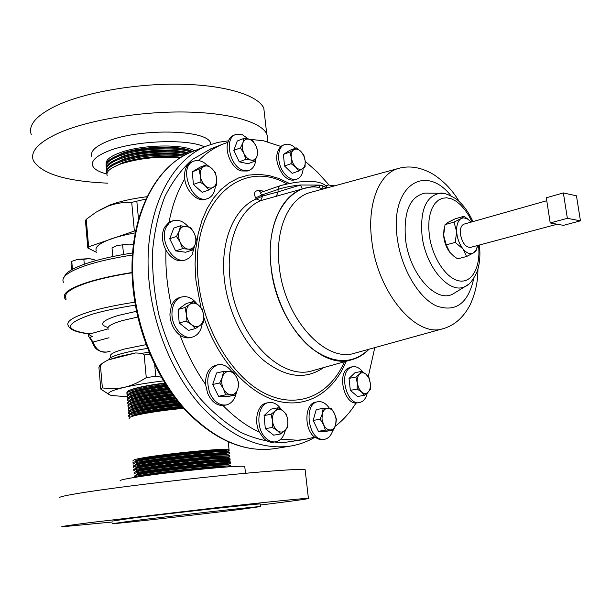 <?xml version="1.0" encoding="UTF-8"?>
<svg xmlns="http://www.w3.org/2000/svg" width="611" height="611" viewBox="0 0 611 611"><rect width="100%" height="100%" fill="white"/><g stroke="black" fill="none" stroke-linecap="round" stroke-linejoin="round"><path stroke-width="0.92" d="M215.339 186.019C214.881 192.129 212.59 196.207 208.466 198.247L207.885 198.483C192.266 205.357 177.434 166.589 193.687 161.174L193.74 161.159C197.956 159.685 202.264 160.853 206.663 164.672L203.562 166.696C206.136 165.329 208.863 165.894 211.742 168.384C214.537 171.095 216.164 174.509 216.638 178.626C216.905 182.704 215.828 185.591 213.422 187.279C210.879 188.707 208.152 188.188 205.227 185.713L208.909 189.929L216.493 185.171L216.638 178.626L215.37 172.615L211.742 168.384L206.678 164.665L200.003 167.2L192.305 171.813L198.995 169.278L200.255 175.365C200.011 171.225 201.111 168.338 203.562 166.696L198.995 169.278M207.748 198.529L205.907 199.186C197.819 202.623 186.118 191.564 184.743 178.886C183.949 170.263 186.279 164.611 191.724 161.938L191.969 161.846M182.506 407.086C156.966 409.698 140.186 412.494 132.159 415.48L130.83 416.893M128.99 418.764L130.212 417.16C135.459 414.579 159.822 410.516 183.606 408.339M181.765 406.239C155.431 408.965 138.178 411.875 130.013 414.953L128.799 416.587L130.258 417.137M179.848 403.97C155.377 406.559 139.377 409.309 131.861 412.211L130.51 413.624M128.7 415.526L129.914 413.884C137.91 410.829 154.904 407.942 180.894 405.215M179.138 403.115C153.865 405.826 137.391 408.683 129.715 411.677L128.509 413.357L129.876 413.899M177.312 400.854C153.873 403.42 138.628 406.116 131.564 408.935L130.204 410.355M128.409 412.295L129.624 410.607C137.139 407.636 153.369 404.795 178.305 402.099M176.632 399.999C152.383 402.68 136.65 405.483 129.425 408.408L128.218 410.126L129.501 410.668M174.891 397.738C152.46 400.281 137.918 402.924 131.273 405.673L129.891 407.086M128.119 409.065L129.326 407.338C136.421 404.436 151.925 401.648 175.838 398.975M174.242 396.875C150.993 399.533 135.955 402.282 129.127 405.139L127.928 406.895L129.135 407.438M172.577 394.622C151.116 397.135 137.254 399.731 130.975 402.412L129.593 403.818M127.836 405.841L129.127 404.031C135.925 401.206 150.711 398.479 173.478 395.852M171.951 393.751C149.664 396.379 135.298 399.082 128.837 401.878L127.638 403.672L128.776 404.207M170.362 391.506C149.84 393.98 136.62 396.531 130.685 399.151L129.288 400.549M127.546 402.618L128.952 400.709C135.512 397.96 149.603 395.302 171.217 392.728M169.751 390.628C148.404 393.224 134.672 395.882 128.547 398.616L127.348 400.449L128.417 400.984M168.239 388.39C148.626 390.834 136.016 393.339 130.387 395.89L128.99 397.287M127.256 399.395L128.776 397.387C135.115 394.714 148.542 392.117 169.056 389.604M167.651 387.504C147.205 390.07 134.076 392.682 128.249 395.355L127.057 397.234L128.066 397.753M166.2 385.274C147.472 387.687 135.436 390.139 130.097 392.636L128.7 394.026M126.966 396.18L128.608 394.064C134.748 391.46 147.541 388.932 166.986 386.48M165.634 384.38C146.06 386.908 133.496 389.482 127.959 392.102L126.775 394.019L127.722 394.538M166.704 386.053C148.427 388.375 136.398 390.773 130.609 393.232L130.678 393.24M126.676 392.965L128.447 390.742C134.397 388.214 146.579 385.755 164.993 383.357M226.185 451.697L226.727 451.483M227.093 451.285L227.04 450.773C224.932 448.314 145.991 456.616 136.207 460.381L134.97 461.404M132.977 463.153L132.961 462.642L134.252 462.107C143.249 458.64 216.271 450.536 227.368 451.743L225.26 451.315C214.568 450.147 144.952 457.868 136.284 461.206L135.039 461.725M228.04 450.849L229.14 450.353L229.064 449.833C226.88 447.229 144.188 455.921 134.053 459.877L132.778 460.946M225.26 451.315L229.293 452.033L229.346 452.552M226.314 454.996L227.002 454.752M227.429 454.531L227.376 454.049C225.283 451.705 146.304 460.06 136.505 463.696L135.268 464.681M227.704 455.027L225.726 454.615C215.385 453.507 145.311 461.282 136.581 464.528L135.298 465.055M228.453 454.057L229.515 453.576L229.4 453.102C227.239 450.628 144.509 459.365 134.351 463.191L133.068 464.223M133.267 466.43L133.221 465.972L134.55 465.429C143.608 462.061 217.111 453.897 227.834 455.05L229.629 455.31L229.683 455.806M227.766 457.784L227.712 457.326C225.635 455.103 146.617 463.497 136.811 467.018L135.566 467.965M228.048 458.303L226.185 457.922C216.195 456.868 145.67 464.696 136.879 467.85L135.558 468.385M228.858 457.265L229.881 456.807L229.744 456.379C227.59 454.034 144.822 462.81 134.649 466.514L133.366 467.507M133.565 469.714L134.848 468.752C143.967 465.483 217.951 457.272 228.3 458.357L229.973 458.586L230.019 459.06M228.102 461.038L228.056 460.602C225.986 458.51 146.93 466.941 137.108 470.34L135.856 471.249M228.392 461.588L226.635 461.221C217.012 460.236 146.029 468.118 137.185 471.173L135.825 471.715M229.27 460.48L230.248 460.037L230.08 459.655C227.941 457.44 145.135 466.262 134.947 469.844L133.664 470.791M133.862 473.006L135.146 472.082C144.326 468.912 218.791 460.641 228.758 461.664L230.309 461.863L230.355 462.313M228.438 464.299L228.392 463.879C226.337 461.916 147.251 470.394 137.406 473.67L136.154 474.533M228.735 464.872L227.086 464.536C217.829 463.604 146.388 471.539 137.483 474.503L136.1 475.037M229.675 463.703L230.423 462.939C228.293 460.847 145.449 469.722 135.245 473.174L133.954 474.075M134.153 476.29L135.451 475.411C144.685 472.341 219.632 464.016 229.217 464.971L230.691 465.567M226.666 466.987C215.759 466.46 149.412 473.831 138.468 476.809M230.614 466.728L230.759 466.224C228.644 464.261 145.769 473.181 135.55 476.504L134.252 477.367M244.828 467.048L244.774 466.529C242.628 464.673 168.59 471.868 135.482 477.275C123.888 479.139 118.84 480.345 120.336 480.903M305.225 470.523L305.126 469.653C300.352 468.69 267.412 470.944 220.136 475.74C172.951 480.521 117.854 487.257 87.289 491.947C66.225 495.216 57.113 497.224 59.947 497.988M260.332 505.037L270.398 503.792C298.596 500.264 311.266 498.439 308.402 498.309C303.728 498.347 270.757 501.646 223.32 506.916L89.825 522.634C68.631 525.361 59.427 526.743 62.215 526.781L112.195 522.023M260.24 504.136L260.217 503.968C258.048 503.563 169.43 513.385 129.99 518.441L112.119 521.099M238.832 509.597L260.5 506.572C258.338 506.29 169.69 516.188 130.235 521.16L112.34 523.711C116.922 523.742 198.59 514.599 238.832 509.597M133.809 160.433C146.098 157.875 158.501 156.806 171.011 157.226M111.485 168.3L122.819 162.618C138.208 157.218 164.718 154.843 181.131 157.348M107.192 175.769C105.688 171.683 110.454 167.666 121.505 163.717C140.156 158.02 159.746 156.08 180.268 157.89M183.017 156.217C165.894 153.43 137.612 155.889 121.314 161.632C110.454 165.52 105.657 169.499 106.933 173.555M134.382 157.142C146.098 154.774 157.905 153.758 169.82 154.102M111.278 165.184L122.536 159.532C139.369 153.552 169.354 151.436 185.118 155.041M106.681 172.05C106.024 168.124 110.866 164.313 121.215 160.624C137.994 154.69 167.422 152.307 184.362 155.446M187.149 153.98C170.828 150.016 138.857 152.177 121.024 158.539C110.186 162.45 105.398 166.444 106.658 170.538M135.008 153.857L151.727 151.497L168.575 150.978M111.08 162.068L122.253 156.447C140.767 149.771 174.807 148.129 188.998 153.086M106.413 169.033C105.756 165.077 110.591 161.243 120.932 157.531C139.316 150.94 172.63 148.924 188.486 153.33M191.151 152.124C176.632 146.724 140.362 148.351 120.741 155.454C109.911 159.372 105.13 163.397 106.383 167.521M135.703 150.566L151.429 148.397L167.269 147.87M110.874 158.959L121.963 153.361C142.47 145.861 181.177 145.006 192.473 151.574M106.138 166.016C105.482 162.03 110.324 158.173 120.65 154.446C140.92 147.075 178.725 145.685 192.373 151.612M194.413 150.81C183.086 143.776 142.195 144.547 120.619 152.475C110.263 156.225 105.459 160.113 106.199 164.122M106.872 174.013C99.035 172.012 94.315 169.331 92.719 165.963C90.932 161.319 95.438 156.637 106.23 151.925C130.998 140.813 186.676 138.117 204.479 146.846M91.894 156.576C90.107 151.818 94.59 147.045 105.359 142.248C136.039 128.027 207.19 129.081 210.566 143.012L211.009 144.356M107.857 183.17C66.263 181.383 41.426 173.845 33.345 160.548C30.031 151.757 38.119 142.745 57.602 133.526C85.914 120.619 137.788 111.569 183.017 111.989C228.308 112.386 260.897 121.757 266.732 133.878L267.855 137.758L267.427 141.729M31.306 134.672C27.953 125.301 35.965 115.785 55.334 106.138C83.478 92.635 135.107 83.424 180.184 84.219C225.322 84.99 257.873 95.201 263.792 108.132L264.678 115.93M96.347 250.961C94.537 247.172 99.448 243.17 111.072 238.947C117.694 236.648 125.751 234.624 135.26 232.89M132.091 272.498C113.867 275.378 98.73 278.738 86.686 282.588C69.433 288.346 62.139 293.593 64.781 298.336L66.187 299.909M98.974 210.436L109.781 205.059C119.626 201.409 132.068 198.621 147.106 196.681M145.983 199.026L131.709 202.378C123.758 202.05 115.899 203.287 108.132 206.09L96.118 212.147L86.258 219.311L85.456 220.624L87.808 248.013L88.618 246.806L135.718 230.576M367.356 392.888L366.241 396.524L364.515 399.464L362.774 401.19L359.726 402.573C347.506 405.979 338.509 374.688 349.775 367.952L352.455 366.76C356.068 366.126 359.467 367.814 362.636 371.809M359.612 402.588L356.014 403.061C344.176 403.474 337.318 374.558 347.766 368.372L350.554 367.158M236.358 392.72C234.838 399.51 231.508 403.581 226.36 404.933C219.387 405.773 213.827 401.725 209.68 392.789C205.517 378.499 208.206 369.174 217.737 364.805C222.984 363.82 227.697 366.111 231.859 371.664M226.185 404.963L223 405.528C216.485 405.574 211.36 401.473 207.61 393.232L205.563 384.395C205.365 374.031 208.733 367.654 215.683 365.279L215.859 365.241M194.688 245.645L192.098 254.756L189.418 257.865L186.027 259.728C173.532 264.876 158.623 240.001 166.444 226.696L169.186 223.03L172.791 220.831C178.168 219.25 183.3 221.19 188.203 226.666M185.866 259.782L184.018 260.362C177.152 261.959 171.126 258.56 165.948 250.166C161.816 241.933 161.312 234.341 164.443 227.384L168.98 222.381L170.958 221.465M303.186 168.285C302.758 173.967 300.696 177.572 296.992 179.099C293.143 180.268 289.224 178.725 285.238 174.456C276.73 165.459 276.386 147.114 284.581 144.631C288.132 143.448 291.783 144.639 295.548 148.206M296.893 179.13L295.052 179.771C291.203 180.94 287.285 179.397 283.298 175.143C275.431 163.748 274.591 154.171 280.777 146.411L263.44 140.797L248.975 139.201C251.839 140.011 254.176 142.256 255.994 145.922C257.651 149.68 257.987 153.14 256.994 156.301C255.818 159.303 253.809 160.556 250.968 160.067C248.089 159.295 245.721 157.058 243.865 153.346L245.866 159.356L250.968 160.067L254.627 161.289L256.994 156.301L257.957 151.864L255.994 145.922L252.633 140.499L248.967 139.193L243.888 138.422L242.873 142.859C244.087 139.866 246.126 138.651 248.967 139.193M285.368 430.152C283.825 436.773 280.617 440.653 275.729 441.791C272.369 442.326 269.13 441.157 266.014 438.286C255.199 428.937 257.147 404.047 268.603 402.611C272.139 401.969 275.515 403.184 278.738 406.239L281.648 409.866M275.576 441.822L273.652 442.143C270.291 442.67 267.053 441.509 263.937 438.645L259.347 432.153C253.527 420.628 257.674 404.314 266.541 403.008L266.694 402.985M202.241 323.662C201.134 330.841 197.911 335.294 192.557 337.02C183.224 340.029 171.66 327.038 171.951 313.565C172.271 304.782 175.456 299.268 181.528 297.022C187.287 295.678 192.518 298.053 197.216 304.163M192.381 337.066L190.51 337.547C187.058 338.41 183.583 337.654 180.077 335.286C173.7 330.36 170.316 323.311 169.911 314.13L171.37 305.813C173.134 301.506 175.838 298.771 179.497 297.61L179.672 297.557M332.873 430.182C331.269 435.422 328.497 438.461 324.556 439.317L322.073 439.347C307.707 438.385 303.797 403.39 317.758 401.763L320.706 401.733C324.006 402.366 326.908 404.558 329.428 408.301M324.426 439.34L320.011 439.691L314.573 437.132C303.69 428.998 304.652 403.413 315.719 402.153L315.849 402.122M255.864 158.967C255.406 164.84 253.206 168.621 249.257 170.309L243.018 170.232C229.774 166.559 223.893 138.193 235.579 134.573L242.292 134.68L248.616 139.117M249.135 170.354L247.302 171.019L241.062 170.95C232.035 168.277 224.604 152.139 227.941 142.302L223.389 143.929C214.415 147.511 206.174 153.071 198.667 160.617M557.201 224.222L470.546 247.379C465.758 247.455 462.412 243.216 460.511 234.67C459.915 228.888 461.099 225.36 464.055 224.107L546.769 200.721M211.215 148.679L192.511 159.387C181.666 169.048 172.462 181.436 164.901 196.536C158.493 213.018 154.369 231.294 152.536 251.358C152.139 272.094 154.216 293.15 158.784 314.543C167.33 346.277 181.803 375.498 200.271 398.685C213.163 412.921 226.78 424.21 241.108 432.557C255.535 439.072 269.68 442.41 283.535 442.563L304.584 439.508M280.816 439.118L297.496 440.241L305.699 439.324L314.573 437.132M223 405.528C234.601 417.366 246.714 426.241 259.347 432.153M180.077 335.286C186.783 353.372 195.276 369.739 205.563 384.395M165.948 250.166C165.352 268.366 167.162 286.91 171.37 305.813M184.743 178.886C177.45 191.235 172.195 205.731 168.98 222.381M326.709 187.997L321.997 185.576L322.241 188.28L320.599 188.455L319.522 187.501L319.232 185.08L304.255 188.425C281.442 194.451 266.297 227.758 271.04 267.083C276.256 322.753 320.439 370.678 351.967 359.658C358.397 357.855 364.087 354.372 369.044 349.209M302.086 189.013L260.637 200.652L262.631 196.047L278.188 191.846L277.913 189.471L279.349 186.004L260.897 192.412L260.683 193.458L262.631 196.047L256.23 198.987L255.635 197.872C253.428 193.175 254.474 190.724 258.751 190.525L264.372 191.182M428.487 193.122L425.225 193.084C409.866 196.307 403.313 211.818 405.567 239.611C409.538 274.392 436.56 303.98 453.278 293.776L455.531 292.402M119.076 356.488L135.627 352.959L141.989 353.303L144.165 354.983L146.266 377.606C139.109 382.28 131.808 385.526 124.346 387.336C116.945 388.932 109.621 389.115 102.381 387.87L100.487 365.974L102.152 363.392L107.864 360.032L119.076 356.488M314.795 437.308C307.478 441.6 299.627 444.487 291.226 445.954C260.844 450.567 230.805 437.285 201.111 406.101C173.394 375.078 153.491 328.015 149.092 281.862C142.394 215.736 169.11 159.945 207.549 145.639L217.852 142.401L228.476 140.813M66.049 298.229C63.429 293.547 70.647 288.354 87.717 282.664C99.509 278.899 114.303 275.607 132.098 272.781M335.156 426.318C343.206 420.154 350.156 412.402 356.014 403.061M368.28 376.575L374.795 347.613M328.833 184.766L317.437 172.165L305.225 161.304M102.152 363.392L99.471 365.684L98.921 367.356L100.792 389.1L109.484 394.775M135.627 352.959L107.864 360.032M161.289 377.17L155.782 376.277L154.698 364.759M146.266 377.606L155.782 376.277M100.792 389.1L102.381 387.87M164.802 383.051C147.228 385.35 135.589 387.718 129.891 390.146L129.83 390.169M126.805 396.699L111.752 395.523C104.878 393.759 109.079 391.025 124.346 387.336C134.741 384.968 147.786 382.822 163.481 380.89M108.063 328.863L88.488 334.332L92.391 336.608L89.924 337.295L92.994 342.122C96.095 349.668 100.739 352.967 106.91 352.035C99.104 352.295 94.285 349.026 92.46 342.236M88.748 334.37L88.374 335.79L88.985 336.966L89.924 337.295M450.391 252.977L449.925 252.427C446.259 247.669 444.159 241.956 443.632 235.288L443.976 229.4M276.225 196.482L278.188 191.846L300.444 184.996L302.239 188.967M302.101 189.005L304.255 188.425M327.229 187.86L321.997 185.576L319.232 185.08L300.444 184.996C291.829 185.828 284.321 187.325 277.913 189.471L262.035 194.932L255.635 197.872M260.928 192.358L258.751 190.525M550.213 222.939L563.434 225.36L580.45 220.838L576.456 195.818L563.357 192.931L546.31 197.781L550.213 222.939L567.367 218.326L580.45 220.838M563.357 192.931L567.367 218.326M446.221 244.858L449.925 252.427L453.988 256.33L457.601 258.858L466.605 256.498L462.978 248.929C459.312 244.125 457.204 238.366 456.654 231.653L455.233 242.399L446.221 244.858L443.632 235.288L445.052 224.642L448.168 222.282L455.195 218.807L464.1 216.248L461.114 218.57C457.891 220.701 456.409 225.062 456.654 231.653L454.019 222.083L445.052 224.642M455.233 242.399L462.978 248.929C466.751 253.359 470.294 254.65 473.609 252.817L476.275 249.716L477.603 245.492M471.157 222.099L467.736 219.082L463.787 217.844L461.526 218.348L454.019 222.083M466.605 256.498L473.609 252.817L475.961 250.976L477.328 246.829M470.569 221.434L464.1 216.248M227.941 142.302C229.041 138.796 230.943 136.467 233.639 135.337L233.753 135.291M254.627 161.289L248.005 163.733L239.237 161.831L233.83 150.39L237.282 140.988L243.888 138.422M242.873 142.859C241.841 146.037 242.17 149.535 243.865 153.346L240.451 147.862L242.873 142.859M233.83 150.39L240.451 147.862M239.237 161.831L245.866 159.356M333.537 430.075L335.722 424.523C334.691 427.99 332.858 429.808 330.215 429.976L333.537 430.075L326.564 431.251L318.407 431.32L313.176 420.452L316.192 409.637L323.143 408.347L322.387 413.632C323.448 410.157 325.312 408.369 327.954 408.263C330.62 408.438 332.835 410.256 334.584 413.723L331.277 408.446L323.143 408.347M323.509 424.553L321.989 419.085L322.387 413.632L320.149 419.215L323.509 424.553L325.388 430.136L330.215 429.976C327.534 429.861 325.296 428.051 323.509 424.553M335.722 424.523L336.088 419.115L334.584 413.723L336.424 419.245L335.722 424.523M313.176 420.452L320.149 419.215M318.407 431.32L325.388 430.136M195.436 328.573L200.202 325.327C197.506 327.183 194.626 326.961 191.541 324.655C188.547 322.073 186.806 318.56 186.324 314.1L186.149 321.103L191.541 324.655L195.436 328.573L188.486 330.391L179.206 322.967L178.107 309.449L186.263 303.53L193.168 301.582L189.845 304.331C192.572 302.537 195.451 302.812 198.483 305.141C201.424 307.723 203.142 311.198 203.623 315.589C203.891 319.958 202.745 323.204 200.202 325.327L203.463 322.493L203.623 315.589L202.317 309.09L198.483 305.141L193.168 301.582M186.324 314.1C186.072 309.662 187.249 306.409 189.845 304.331L185.026 307.516L186.324 314.1M178.107 309.449L185.026 307.516M179.206 322.967L186.149 321.103M280.724 433.955L284.986 430.511C282.633 432.55 280.067 432.573 277.295 430.572L280.724 433.955L273.675 435.177L265.304 428.685L264.074 415.564L271.2 409.11L278.211 407.766L275.408 410.852C277.791 408.874 280.357 408.896 283.092 410.928C285.749 413.196 287.33 416.458 287.842 420.704L286.467 414.342L283.092 410.928L278.211 407.766M272.468 420.696C272.162 416.381 273.148 413.105 275.408 410.852L271.101 414.25L272.468 420.696L272.353 427.433L277.295 430.572C274.591 428.303 272.987 425.012 272.468 420.696M284.986 430.511C287.208 428.227 288.163 424.958 287.842 420.704L287.735 427.349L284.986 430.511M264.074 415.564L271.101 414.25M265.304 428.685L272.353 427.433M280.777 146.411L282.756 145.311M298.748 171.042L292.173 173.356L284.558 166.016L283.382 154.43L289.82 150.314L296.366 147.908L293.86 149.703C296.007 148.488 298.336 149.046 300.826 151.368L303.736 155.606L305.179 160.8C305.477 164.542 304.629 167.162 302.621 168.674C300.497 169.942 298.168 169.423 295.648 167.116L292.692 162.847L291.233 157.585L291.134 163.664L295.648 167.116L298.748 171.042L305.088 166.803L305.179 160.8L303.888 155.301L300.826 151.368L296.366 147.908M293.86 149.703C291.814 151.177 290.935 153.804 291.233 157.585L289.942 152.024L293.86 149.703M283.382 154.43L289.942 152.024M284.558 166.016L291.134 163.664M192.45 250.059L185.622 252.244L175.67 250.9L169.705 238.748L173.807 228.094L180.596 225.772L179.283 230.859C180.726 227.46 183.063 225.94 186.302 226.307C189.547 226.964 192.175 229.24 194.183 233.119C196.009 237.121 196.33 240.902 195.153 244.476C193.763 247.875 191.449 249.433 188.219 249.143L192.45 250.059L195.153 244.476L196.398 239.39L194.183 233.119L190.525 227.323L180.596 225.772M180.237 242.346C178.374 238.282 178.053 234.456 179.283 230.859L176.518 236.465L180.237 242.346C182.292 246.279 184.95 248.54 188.219 249.143L182.506 248.685L180.237 242.346M169.705 238.748L176.518 236.465M175.67 250.9L182.506 248.685M235.189 395.05L237.778 389.131C236.48 392.812 234.273 394.698 231.157 394.79C228.002 394.569 225.421 392.552 223.405 388.741L225.596 394.836L235.189 395.05L228.155 396.501L218.562 396.302L212.697 384.479L216.538 373L223.542 371.427L222.373 377.01C223.733 373.329 225.963 371.48 229.079 371.457C232.218 371.748 234.769 373.772 236.74 377.537C238.534 381.44 238.886 385.304 237.778 389.131L238.878 383.563L236.74 377.537L233.112 371.824L223.542 371.427M223.405 388.741C221.572 384.777 221.228 380.867 222.373 377.01L219.723 382.96L223.405 388.741M212.697 384.479L219.723 382.96M218.562 396.302L225.596 394.836M364.439 395.233L368.097 392.186L370.297 389.436L370.358 383.349C370.701 387.229 369.953 390.177 368.097 392.186C366.134 393.973 363.95 393.912 361.544 392.01L364.439 395.233L357.588 396.531L350.332 390.368L349.034 378.392L354.991 372.718L361.811 371.32L359.574 374.008C361.567 372.275 363.751 372.374 366.119 374.299L361.811 371.32M357.252 382.876C356.916 378.95 357.687 375.986 359.574 374.008L355.877 377.01L357.252 382.876L357.191 389.039L361.544 392.01L358.71 388.122L357.252 382.876M370.358 383.349L368.914 378.171L366.119 374.299L368.975 377.552L370.358 383.349M349.034 378.392L355.877 377.01M350.332 390.368L357.191 389.039M326.266 185.958L328.13 184.965L334.652 185.836M96.462 252.267L87.808 248.013M138.506 219.227L136.849 201.523M88.618 246.806L86.258 219.311M131.709 202.378L134.351 230.805M112.783 256.544L112.012 247.936L117.228 245.492L129.058 244.087L117.228 245.492L112.89 247.386M133.427 244.568L129.058 244.087L133.45 244.362M123.514 254.474L122.658 245.118M71.51 269.848L71.044 264.311L71.533 261.439L77.727 259.354L71.602 261.401M84.28 264.219L83.86 259.263L77.727 259.354L89.366 258.621L94.858 259.927M94.041 259.629L89.366 258.621L83.86 259.263M72.442 269.329L71.785 261.455M95.079 260.821L95.011 259.981M168.758 389.169C149.435 391.552 136.772 394.011 130.777 396.547L130.158 396.806M170.904 392.285C150.489 394.729 137.177 397.257 130.953 399.869L130.326 400.129M173.142 395.401C151.597 397.898 137.597 400.495 131.136 403.184L130.494 403.451M175.487 398.517C152.803 401.06 138.094 403.718 131.342 406.491M177.931 401.633C154.239 404.207 138.812 406.911 131.64 409.752M180.497 404.749C155.767 407.346 139.575 410.103 131.938 413.028M183.185 407.865C157.386 410.477 140.4 413.288 132.228 416.297M208.909 189.929L202.188 192.35L193.389 184.469L192.305 171.813M200.255 175.365C200.729 179.55 202.386 182.995 205.227 185.713L200.103 181.994L200.255 175.365M193.389 184.469L200.103 181.994M132.45 255.008C113.447 257.979 97.714 261.546 85.242 265.701C68.058 271.689 60.802 277.218 63.468 282.282M323.639 367.585C305.637 380.019 285.643 377.606 263.662 360.36C243.346 342.908 227.697 310.923 224.329 279.128C220.067 241.215 234.15 208.122 256.23 198.987L260.637 200.652C239.329 209.558 225.803 241.628 229.957 278.326C234.815 334.225 280.22 381.944 313.084 370.541L351.967 359.658M286.849 183.919C240.749 156.79 189.402 203.692 198.247 280.189C203.119 329.283 232.142 377.3 265.098 393.507C298.107 409.897 330.077 394.912 344.398 361.773M289.309 183.399L279.151 178.557L268.84 175.502L258.537 174.326L248.425 175.12L238.68 177.9L229.499 182.697L221.052 189.456L213.529 198.117L207.106 208.557L201.928 220.609L198.124 234.066L195.818 248.669L195.062 264.143L195.902 280.159L200.889 307.402M203.707 316.933C217.776 360.085 248.181 393.515 277.799 401.122C307.501 408.713 333.82 391.712 346.193 361.269M443.807 193.458L439.737 193.267C425.806 196.253 419.925 210.535 422.094 236.106C425.836 268.084 450.422 295.457 465.635 286.215L468.416 284.398M472.066 221.839L468.637 215.293L464.711 209.527L460.411 204.754L455.882 201.118L451.254 198.766L446.702 197.796L442.364 198.262L438.415 200.156L434.979 203.44L432.198 208.015L430.182 213.735L429.006 220.395L428.731 227.766L429.357 235.579C432.321 257.964 446.641 279.181 459.525 280.953C472.448 283.03 480.918 266.281 478.512 245.248M400.068 168.01L398.38 168.453C378.98 173.593 366.852 204.288 371.809 240.894C377.537 292.638 416.259 338.173 443.028 328.703L443.112 328.68C454.416 325.495 463.413 317.56 470.103 304.881C475.389 293.395 477.993 281.488 477.917 269.161M450.994 195.757C424.782 162.557 389.535 186.286 397.31 238.45C401.152 268.168 418.275 297.42 436.124 305.813C455.562 312.74 468.118 303.621 473.777 278.463M311.457 192.16L310.128 192.526C288.789 198.201 274.736 229.476 279.219 266.304C284.176 318.384 325.373 363.369 354.884 353.135L355.151 353.059M319.522 187.501C289.706 181.948 265.082 218.578 271.116 267.091C274.751 299.375 291.08 331.842 311.48 348.255C333.591 364.293 352.715 364.63 368.861 349.263M290.072 446.145L275.355 448.543C244.874 453.171 214.828 440.103 185.217 409.332C157.577 378.721 137.834 332.254 133.595 286.612C127.119 221.243 154.025 165.894 192.587 151.528L193.595 151.131M109.125 358.688C111.072 356.969 115.823 355.128 123.369 353.166C129.99 351.47 138.04 349.889 147.518 348.415M110.667 356.648C109.079 354.479 113.822 351.905 124.896 348.942L146.09 344.657M90 333.911C63.376 330.2 64.17 323.624 92.391 314.169C103.847 310.816 118.167 307.807 135.359 305.156M89.817 333.965C77.055 332.583 69.883 329.833 68.302 325.716C65.721 321.577 73.014 316.865 90.184 311.572C102.06 308.059 116.953 304.927 134.855 302.17M108.254 329.184C106.642 326.664 111.339 323.799 122.345 320.584L137.788 317.04M108.048 327.542C98.417 324.563 101.762 320.554 118.083 315.505L136.536 311.289M141.989 353.303L149.061 352.234M144.165 354.983L149.863 354.143M98.921 367.356L100.487 365.974M109.01 337.761L92.452 342.213L89.206 337.15M324.655 188.562L322.287 187.989M193.74 161.159L191.778 161.915M227.04 450.773L227.124 451.59M227.116 451.269L229.14 450.353M227.376 454.049L227.46 454.867M227.483 454.492L229.515 453.576M225.726 454.615L227.834 455.05M227.712 457.326L227.804 458.143M227.857 457.723L229.881 456.807M226.185 457.922L228.3 458.357M228.056 460.602L228.14 461.42M228.216 460.954L230.248 460.037M226.635 461.221L228.758 461.664M228.392 463.879L228.476 464.704M228.583 464.2L230.614 463.275M227.086 464.536L229.217 464.971M230.5 466.735L230.973 466.521M230.653 465.147L230.759 466.224M230.309 461.863L230.423 462.939M229.973 458.586L230.08 459.655M229.629 455.31L229.744 456.379M229.293 452.033L229.4 453.102M228.247 441.952L229.064 449.833M244.774 466.529L245.485 473.273M305.126 469.653L308.402 498.309M260.217 503.968L260.5 506.572M210.719 144.456L210.566 143.012M266.732 133.878L263.792 108.132M132.595 252.962C114.066 255.872 98.661 259.385 86.395 263.486C75.955 267.099 69.074 270.642 65.751 274.11L63.063 279.082M217.737 364.805L215.683 365.279M172.791 220.831L170.797 221.526M268.603 402.611L266.541 403.008M181.528 297.022L179.497 297.61M317.758 401.763L315.719 402.153M210.237 149.061L223.389 143.929M425.225 193.084L439.737 193.267C442.853 192.312 448.344 194.229 456.196 198.995C462.97 204.318 468.538 211.849 472.922 221.602M398.456 168.43C409.645 165.291 421.315 167.299 433.482 174.441C444.105 181.459 452.713 190.517 459.296 201.615M398.38 168.453L310.128 192.526M275.355 448.543C244.24 453.11 213.919 439.996 184.392 409.21C156.806 378.675 137.169 332.506 132.931 287.086M207.549 145.639L192.587 151.528C153.162 166.391 126.538 221.992 132.923 286.971M110.186 351.18L106.91 352.035M311.549 192.137L310.235 192.496M443.028 328.703L354.884 353.135M479.375 245.019C480.574 255.306 479.734 264.41 476.863 272.323C472.631 280.709 468.889 285.337 465.635 286.215L453.278 293.776M279.349 186.004C294.899 181.406 321.707 177.74 327.404 187.814M327.007 187.653L325.678 187.371M309.968 187.249L310.403 187.172M467.736 219.082L466.728 218.058M476.275 249.716L475.961 250.976M235.579 134.573L233.639 135.337M284.581 144.631L282.656 145.349M352.455 366.76L350.447 367.18M328.13 184.965L326.205 185.607M92.75 259.102L93.766 259.53M130.609 393.232L129.99 393.492"/></g></svg>
